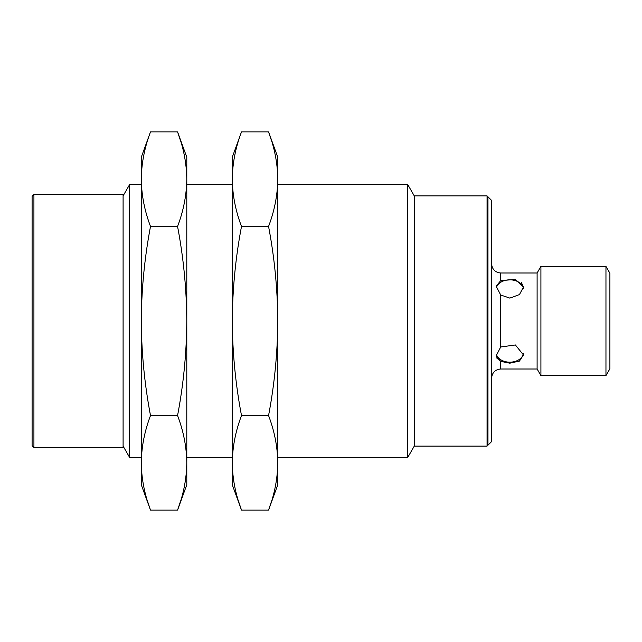 <?xml version="1.0" encoding="UTF-8"?>
<svg xmlns="http://www.w3.org/2000/svg" width="642" height="642" viewBox="0 0 642 642"><rect width="100%" height="100%" fill="white"/><g stroke="black" fill="none" stroke-linecap="round" stroke-linejoin="round"><path stroke-width="0.96" d="M414.267 446.118L414.267 195.882L487.061 195.882L487.061 446.118L414.267 446.118L407.702 457.489L407.702 184.511L277.777 184.511M277.777 179.158L277.777 157.218L268.557 131.875C274.503 147.5 277.577 163.261 277.777 179.158C277.577 195.056 274.503 210.817 268.557 226.441C274.503 257.683 277.577 289.197 277.777 321L277.777 179.158M238.351 500.728L241.504 510.125L268.557 510.125L277.777 484.782L277.777 321C277.577 352.803 274.503 384.317 268.557 415.559C274.503 431.183 277.577 446.944 277.777 462.842C277.577 478.739 274.503 494.501 268.557 510.125L271.71 500.728M271.71 141.272L268.557 131.875L241.504 131.875C235.566 147.5 232.484 163.261 232.284 179.158L232.284 321C232.484 289.197 235.566 257.683 241.504 226.441C235.566 210.817 232.484 195.056 232.284 179.158L232.284 157.218L241.504 131.875M268.557 226.441L241.504 226.441M241.504 415.559C235.566 384.317 232.484 352.803 232.284 321L232.284 462.842C232.484 446.944 235.566 431.183 241.504 415.559L268.557 415.559M241.504 510.125C235.566 494.501 232.484 478.739 232.284 462.842L232.284 484.782L241.504 510.125M487.968 196.797L491.612 200.432L491.612 441.568L487.968 445.203L487.968 196.797L487.061 196.797M186.79 179.158L186.79 157.218L177.561 131.875C183.508 147.5 186.581 163.261 186.79 179.158C186.581 195.056 183.508 210.817 177.561 226.441C183.508 257.683 186.581 289.197 186.79 321L186.79 179.158M147.363 500.728L150.509 510.125L177.561 510.125L186.79 484.782L186.79 321C186.581 352.803 183.508 384.317 177.561 415.559C183.508 431.183 186.581 446.944 186.79 462.842C186.581 478.739 183.508 494.501 177.561 510.125L180.715 500.728M500.712 346.977L515.398 344.971L523.455 354.938L519.458 361.077L509.812 363.187L500.712 361.366L500.712 368.998L537.105 368.998L537.105 273.002L500.712 273.002L500.712 280.634L496.162 286.196L500.712 295.023L500.712 346.977L496.162 355.804L500.712 361.366L496.531 357.827M180.715 141.272L177.561 131.875L150.509 131.875C144.57 147.5 141.497 163.261 141.288 179.158L141.288 321C141.497 289.197 144.57 257.683 150.509 226.441C144.57 210.817 141.497 195.056 141.288 179.158L141.288 157.218L150.509 131.875M500.712 280.634L515.398 279.414L523.455 287.062L521.264 282.223M523.455 287.062L519.458 294.582L509.812 298.113L500.712 295.023M496.346 354.111A13.651 9.654 180 0 0 509.812 362.176A13.651 9.654 180 0 0 523.35 353.718M523.35 288.274A13.651 9.654 0 0 0 510.085 279.824A13.651 9.654 0 0 0 496.346 287.889M177.561 226.441L150.509 226.441M150.509 415.559C144.57 384.317 141.497 352.803 141.288 321L141.288 462.842C141.497 446.944 144.57 431.183 150.509 415.559L177.561 415.559M150.509 510.125C144.57 494.501 141.497 478.739 141.288 462.842L141.288 484.782L150.509 510.125M537.105 368.998L540.917 375.594L540.917 266.406L537.105 273.002M605.96 266.406L609.9 273.227L609.9 368.773L605.96 375.594L605.96 266.406L540.917 266.406M141.288 184.511L129.66 184.511L129.66 457.489L141.288 457.489M33.922 447.482L123.095 447.482L123.095 194.518L33.922 194.518L33.922 447.482L32.1 445.66L32.1 196.34L33.922 194.518M407.702 457.489L277.777 457.489M414.267 195.882L407.702 184.511M487.968 445.203L487.061 445.203M232.284 184.511L186.79 184.511M232.284 457.489L186.79 457.489M500.712 273.002C495.191 272.449 492.157 269.415 491.612 263.902M500.712 368.998C495.191 369.551 492.157 372.585 491.612 378.098M605.96 375.594L540.917 375.594M123.095 446.118L129.66 457.489M123.095 195.882L129.66 184.511"/></g></svg>
